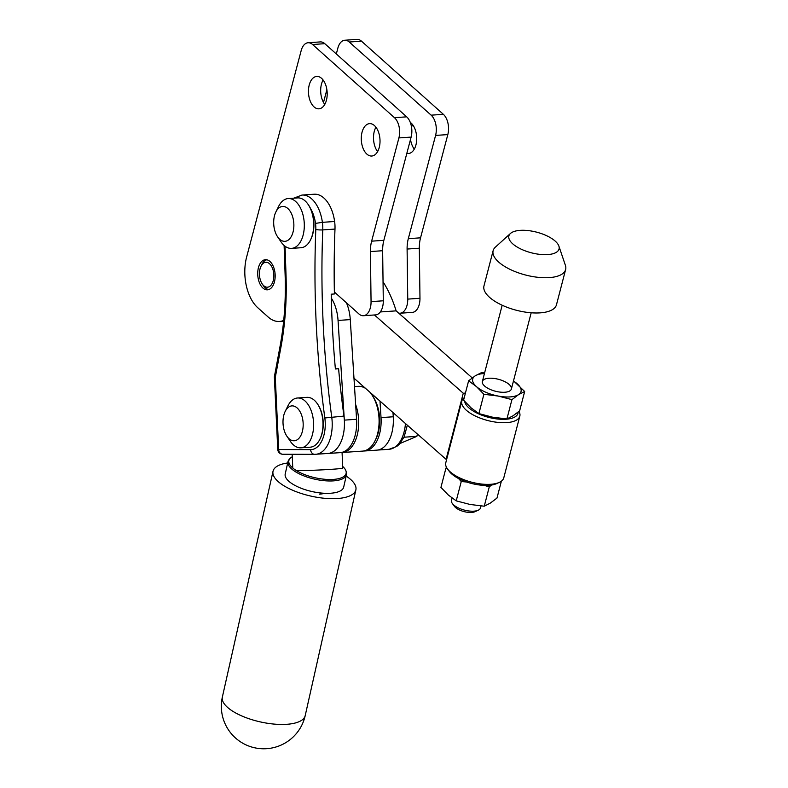 <?xml version="1.0" encoding="UTF-8"?>
<svg xmlns="http://www.w3.org/2000/svg" width="788" height="788" viewBox="0 0 788 788"><rect width="100%" height="100%" fill="white"/><g stroke="black" fill="none" stroke-linecap="round" stroke-linejoin="round"><path stroke-width="1.18" d="M346.159 476.09A42.453 15.947 -167.4 0 1 355.871 489.85A42.453 15.947 -167.4 0 1 337.412 498.528A42.453 15.947 -167.4 0 1 293.264 490.51A42.453 15.947 -167.4 0 1 273.032 471.254A42.453 15.947 -167.4 0 1 287.689 462.97M258.454 267.615A15.11 8.688 -93.9 0 0 259.429 282.744A15.11 8.688 -93.9 0 0 267.467 289.826A15.11 8.688 -93.9 0 0 275.111 274.165A15.11 8.688 -93.9 0 0 265.408 259.685A15.11 8.688 -93.9 0 0 258.454 267.615M326.409 100.303A16.233 9.328 86.1 0 1 318.933 108.823A16.233 9.328 86.1 0 1 308.512 93.27A16.233 9.328 86.1 0 1 316.717 76.436A16.233 9.328 86.1 0 1 325.355 84.05A16.233 9.328 86.1 0 1 326.409 100.303M379.235 147.504A16.233 9.328 86.1 0 1 371.759 156.024A16.233 9.328 86.1 0 1 361.337 140.471A16.233 9.328 86.1 0 1 369.542 123.637A16.233 9.328 86.1 0 1 378.181 131.241A16.233 9.328 86.1 0 1 379.235 147.504M334.368 292.013L358.924 313.949A14.982 8.619 -93.9 0 0 363.435 315.722A14.982 8.619 -93.9 0 0 371.059 301.627L370.409 251.559A24.97 14.361 86.1 0 1 371.631 241.167L398.905 137.93A14.982 8.619 -93.9 0 0 394.463 117.678L312.58 44.512A14.982 8.619 -93.9 0 0 308.078 42.749A14.982 8.619 -93.9 0 0 301.174 50.609L246.624 257.055A37.46 21.532 -93.9 0 0 257.735 307.694L268.176 317.022A37.46 21.532 -93.9 0 0 279.435 321.455A37.46 21.532 -93.9 0 0 283.719 320.391M323.1 80.002A16.233 9.328 -93.9 0 0 321.465 84.129A16.233 9.328 -93.9 0 0 324.774 104.43M375.925 127.203A16.233 9.328 -93.9 0 0 374.29 131.33A16.233 9.328 -93.9 0 0 377.6 151.631M363.435 315.722L375.659 314.885A14.982 8.619 -93.9 0 0 383.293 300.789L382.643 250.722A24.97 14.361 86.1 0 1 383.854 240.33L411.129 137.092A14.982 8.619 -93.9 0 0 406.687 116.841L324.804 43.675A14.982 8.619 -93.9 0 0 320.302 41.912L308.078 42.749M371.857 394.798L373.01 396.502A29.964 17.228 86.1 0 1 375.925 439.034L375.009 440.876A32.466 18.666 -93.9 0 0 371.857 394.798A32.466 18.666 -93.9 0 0 369.799 392.109M355.634 404.52A32.466 18.666 86.1 0 1 342.179 452.509L362.559 451.12A32.466 18.666 -93.9 0 0 375.009 440.876M365.671 388.474A32.466 18.666 -93.9 0 0 365.435 388.326A32.466 18.666 -93.9 0 0 358.136 386.347L354.501 386.593M342.179 452.509A32.466 18.666 86.1 0 1 341.155 452.529M472.229 377.915L396.137 310.866A94.885 54.559 -93.9 0 0 383.047 281.789M374.438 314.973L463.265 393.232L465.422 393.084M380.328 311.95L396.137 310.866M463.265 393.232L446.097 459.335L353.97 378.171M446.097 459.335L446.688 459.296M289.994 458.498A32.938 32.938 0 0 0 288.95 459.709A29.964 11.259 12.6 0 0 287.984 461.63L285.217 473.992A29.964 11.259 12.6 0 0 299.499 487.585A29.964 11.259 12.6 0 0 330.655 493.239A29.964 11.259 12.6 0 0 343.686 487.112L346.464 474.75A29.964 11.259 12.6 0 0 346.415 472.603A32.938 32.938 0 0 0 345.991 471.066A29.333 11.022 -167.4 0 1 333.354 479.419A29.333 11.022 -167.4 0 1 300.356 472.761A29.333 11.022 -167.4 0 1 289.994 458.498A29.333 11.022 -167.4 0 1 292.269 456.794M287.984 461.63A29.964 11.259 12.6 0 0 302.267 475.223A29.964 11.259 12.6 0 0 333.432 480.877A29.964 11.259 12.6 0 0 346.464 474.75M342.691 466.427A29.333 11.022 -167.4 0 1 345.991 471.057M334.614 221.497A32.466 18.666 -93.9 0 0 314.176 194.222L301.952 195.06A32.466 18.666 86.1 0 1 322.391 222.334L334.614 221.497A24.97 14.361 86.1 0 1 334.989 229.072L322.765 229.909A624.254 358.944 -93.9 0 0 331.718 416.931A32.466 18.666 86.1 0 1 315.683 454.302A32.466 18.666 86.1 0 1 314.924 454.321A4.994 4.078 -89.8 0 1 314.688 454.331A4.994 4.078 -89.8 0 1 310.62 449.623A27.472 15.79 -93.9 0 0 324.833 417.975A629.248 361.82 86.1 0 1 315.801 229.456A19.976 11.485 86.1 0 0 315.505 223.398A27.472 15.79 -93.9 0 0 310.58 208.653M282.971 454.233A4.994 4.078 -89.8 0 1 282.734 454.243L314.688 454.331L327.916 453.464A32.466 18.666 -93.9 0 0 343.942 416.094A624.254 358.944 86.1 0 1 338.594 368.764L335.392 368.981A624.254 358.944 86.1 0 1 331.206 294.19L334.407 293.973A624.254 358.944 86.1 0 1 334.989 229.072M335.373 368.754L338.594 368.764M393.242 416.566A32.466 18.666 86.1 0 1 393.31 417.689M379.983 401.082L381.028 417.61A32.466 18.666 86.1 0 1 364.598 450.972L376.831 450.145A32.466 18.666 -93.9 0 0 393.261 416.773L392.985 412.548M364.598 450.972A32.466 18.666 86.1 0 1 363.573 451.002M410.282 122.386A16.233 9.328 86.1 0 1 415.926 144.992A16.233 9.328 86.1 0 1 408.44 153.522A16.233 9.328 86.1 0 1 406.825 153.384M398.669 313.102A14.982 8.619 -93.9 0 0 400.117 313.22A14.982 8.619 -93.9 0 0 407.751 299.115L407.101 249.047A24.97 14.361 86.1 0 1 408.312 238.656L435.587 135.418A14.982 8.619 -93.9 0 0 431.144 115.166L349.261 42.01A14.982 8.619 -93.9 0 0 344.76 40.237A14.982 8.619 -93.9 0 0 337.865 48.107L336.318 53.958M326.882 89.674L323.504 102.46M410.509 139.446A16.233 9.328 -93.9 0 0 414.291 149.119M412.616 124.691A16.233 9.328 -93.9 0 0 411.533 127.065M400.117 313.22L412.351 312.383A14.982 8.619 -93.9 0 0 419.974 298.278L419.324 248.21A24.97 14.361 86.1 0 1 420.546 237.828L447.82 134.59A14.982 8.619 -93.9 0 0 443.378 114.329L361.495 41.173A14.982 8.619 -93.9 0 0 356.994 39.4L344.76 40.237M331.295 298.061A32.466 18.666 86.1 0 1 338.052 320.44L344.336 420.122A32.466 18.666 86.1 0 1 327.916 453.484L340.14 452.647A32.466 18.666 -93.9 0 0 356.57 419.285L350.276 319.603A32.466 18.666 -93.9 0 0 346.454 302.809M327.916 453.484A32.466 18.666 86.1 0 1 327.256 453.514M268.856 289.531A14.982 8.619 86.1 0 1 263.369 285.65L262.217 283.946A12.49 7.181 -93.9 0 0 273.249 280.636A12.49 7.181 -93.9 0 0 270.373 264.61A12.49 7.181 -93.9 0 0 261.005 266.226A12.49 7.181 -93.9 0 0 262.217 283.946M261.005 266.226L261.911 264.384A14.982 8.619 86.1 0 1 266.817 259.784M464.693 401.417A27.472 11.288 14.6 0 0 492.214 418.172A27.472 11.288 14.6 0 0 518.12 412.094M499.277 482.394L496.667 483.586A27.472 11.288 -165.4 0 1 488.777 485.329A27.472 11.288 -165.4 0 1 449.209 471.263L447.505 468.949A29.964 12.312 14.6 0 0 490.678 484.295A29.964 12.312 14.6 0 0 499.277 482.394A29.964 12.312 14.6 0 0 503.788 477.824L519.814 416.133A29.964 12.312 -165.4 0 1 487.713 420.526A29.964 12.312 -165.4 0 1 461.807 401.072A29.964 12.312 -165.4 0 1 464.221 397.733M518.996 411.375A29.964 12.312 -165.4 0 1 519.814 416.133M461.807 401.072L445.781 462.763A29.964 12.312 14.6 0 0 447.505 468.949M501.375 481.173L496.982 498.075L490.382 503.059L484.246 506.211L470.003 504.448L456.222 500.863L448.342 495.041L440.935 487.398L445.949 468.072L447.673 469.175M446.599 467.53L445.949 468.072M456.222 500.863L461.246 481.537L466.634 482M484.246 506.211L489.269 486.885L491.525 485.034M484.334 485.388L489.269 486.885M458.626 478.592L461.246 481.537M555.116 241.029A25.925 10.658 -165.4 0 1 558.879 246.083A25.925 10.658 -165.4 0 1 531.279 252.781A25.925 10.658 -165.4 0 1 510.427 233.494A25.925 10.658 -165.4 0 1 531.358 231.032A25.925 10.658 -165.4 0 1 555.116 241.029M558.879 246.083L565.39 265.31A37.46 15.396 -165.4 0 1 565.636 269.516A37.46 15.396 -165.4 0 1 525.507 275.002A37.46 15.396 -165.4 0 1 493.13 250.683A37.46 15.396 -165.4 0 1 495.386 247.137L510.427 233.494M565.636 269.516L556.476 304.769A37.46 15.396 -165.4 0 1 516.357 310.255A37.46 15.396 -165.4 0 1 483.97 285.936L493.13 250.683M481.005 505.955L480.493 507.935A14.982 6.156 -165.4 0 1 478.237 510.21A14.982 6.156 -165.4 0 1 464.447 510.122A14.982 6.156 -165.4 0 1 452.351 503.493A14.982 6.156 -165.4 0 1 451.494 500.4L452.095 498.075M478.237 510.21L475.026 511.678A11.918 4.895 -165.4 0 1 464.053 511.609A11.918 4.895 -165.4 0 1 454.44 506.329L452.351 503.493M509.107 384.416A14.982 6.156 -165.4 0 1 509.127 391.291A14.982 6.156 -165.4 0 1 495.327 391.203A14.982 6.156 -165.4 0 1 483.231 384.574A14.982 6.156 -165.4 0 1 490.284 378.201A14.982 6.156 -165.4 0 1 509.107 384.416M484.443 373.532A24.97 10.264 14.6 0 0 475.223 375.837A24.97 10.264 14.6 0 0 476.494 386.642A24.97 10.264 14.6 0 0 498.154 396.049A24.97 10.264 14.6 0 0 518.534 394.65A24.97 10.264 14.6 0 0 517.263 383.854A24.97 10.264 14.6 0 0 513.441 381.067M484.59 372.941L481.35 372.694L475.223 375.837L468.614 380.821L476.494 386.642L483.901 394.286L498.154 396.049L511.934 399.634L518.534 394.65L524.67 391.508L513.5 380.821M524.67 391.508L519.647 410.824L513.037 415.808L506.911 418.96L492.658 417.197L478.887 413.611L470.997 407.79L463.59 400.146L468.614 380.821M478.887 413.611L483.901 394.286M506.911 418.96L511.934 399.634M317.436 403.86L317.899 404.539A23.975 13.78 86.1 0 1 320.224 438.571L319.859 439.3A24.97 14.361 -93.9 0 0 317.436 403.86A24.97 14.361 -93.9 0 0 306.877 397.359L297.5 397.999A24.97 14.361 86.1 0 1 313.624 425.569A24.97 14.361 86.1 0 1 300.908 447.82A24.97 14.361 86.1 0 1 290.348 441.319L286.891 436.217A17.484 10.047 -93.9 0 0 297.401 439.655A17.484 10.047 -93.9 0 0 303.183 425.195A17.484 10.047 -93.9 0 0 296.554 407.465A17.484 10.047 -93.9 0 0 285.197 411.405A17.484 10.047 -93.9 0 0 286.891 436.217M300.908 447.82L310.285 447.18A24.97 14.361 -93.9 0 0 319.859 439.3M285.197 411.405L287.925 405.879A24.97 14.361 86.1 0 1 297.5 397.999M417.384 434.04L416.882 436.335L399.989 443.506M416.882 436.335L404.303 437.192L404.303 436.611M308.118 204.407L308.581 205.087A23.975 13.78 86.1 0 1 310.905 239.119L310.541 239.857A24.97 14.361 -93.9 0 0 308.118 204.407A24.97 14.361 -93.9 0 0 297.559 197.906L288.181 198.546A24.97 14.361 86.1 0 1 301.509 210.327A24.97 14.361 86.1 0 1 303.055 235.415A24.97 14.361 86.1 0 1 291.59 248.378A24.97 14.361 86.1 0 1 281.03 241.877L277.573 236.764A17.484 10.047 -93.9 0 0 292.988 232.253A17.484 10.047 -93.9 0 0 289.029 209.736A17.484 10.047 -93.9 0 0 275.879 211.952A17.484 10.047 -93.9 0 0 277.573 236.764M291.59 248.378L300.967 247.737A24.97 14.361 -93.9 0 0 310.541 239.857M275.879 211.952L278.607 206.426A24.97 14.361 86.1 0 1 288.181 198.546M222.364 697.045A42.453 42.453 0 0 0 254.494 747.753A42.453 42.453 0 0 0 305.202 715.632A42.453 15.947 -167.4 0 1 286.743 724.31A42.453 15.947 -167.4 0 1 229.141 708.707A42.453 15.947 -167.4 0 1 222.364 697.045L273.032 471.254M312.58 44.512L324.804 43.675M394.463 117.678L406.687 116.841M398.905 137.93L411.129 137.092M371.631 241.167L383.854 240.33M370.409 251.559L382.643 250.722M371.059 301.627L383.293 300.789M285.049 246.22L286.044 275.583A204.752 117.737 86.1 0 1 280.883 347.498L275.288 377.413L278.676 449.534L310.62 449.623M296.426 470.623A24.97 0.837 -2.6 0 0 332.201 469.274A24.97 0.837 -2.6 0 0 342.77 468.121L342.071 452.519M343.942 416.094L324.833 417.975M377.482 450.076L389.055 449.288A32.466 18.666 -93.9 0 0 405.446 423.52M280.883 347.498A4.994 1.665 -169.5 0 1 280.055 346.316C284.251 323.592 285.945 299.982 285.138 275.475L286.044 275.583M276.706 369.986L275.879 368.784L280.055 346.316M315.505 223.398L322.391 222.334A24.97 14.361 -93.9 0 1 322.765 229.909A4.994 0.758 -177.7 0 1 315.801 229.456M274.46 376.201A4.994 4.994 0 0 0 274.382 377.373L275.288 377.413A4.994 1.694 -169.2 0 1 274.46 376.201L275.879 368.784M277.76 449.485A4.994 4.994 0 0 0 282.734 454.243A4.994 4.078 -89.8 0 1 278.676 449.534L277.76 449.485L274.382 377.373M393.261 416.773L381.028 417.61M349.261 42.01L361.495 41.173M431.144 115.166L443.378 114.329M435.587 135.418L447.82 134.59M408.312 238.656L420.546 237.828M407.101 249.047L419.324 248.21M407.751 299.115L419.974 298.278M356.57 419.285L344.336 420.122M350.276 319.603L338.052 320.44M305.202 715.632L355.871 489.85M279.435 321.455L283.641 321.159M292.161 454.272L292.772 468.003M319.524 494.155A24.97 24.97 0 0 0 324.567 493.278M407.337 425.185L404.106 437.044L399.171 444.393L396.797 446.422L389.055 449.288M285.138 275.475L284.113 245.452M301.952 195.06L293.885 198.162M511.382 389.016L531.181 312.777M482.374 381.481L502.173 305.242M417.157 435.104L417.847 434.454"/></g></svg>

